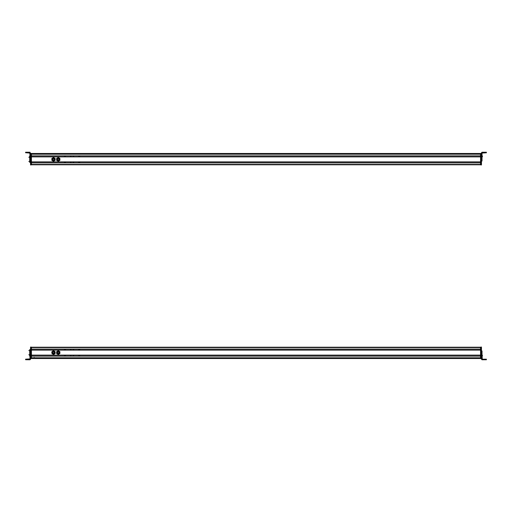 <?xml version="1.0" encoding="UTF-8"?>
<svg xmlns="http://www.w3.org/2000/svg" width="512" height="512" viewBox="0 0 512 512"><rect width="100%" height="100%" fill="white"/><g stroke="black" fill="none" stroke-linecap="round" stroke-linejoin="round"><path stroke-width="0.77" d="M31.437 347.213L480.563 347.213L480.563 357.837L31.437 357.837L480.563 357.837M480.563 347.578L31.437 347.578L31.437 349.101L480.563 349.101M31.437 349.152L480.563 349.152L31.437 349.152M31.437 350.086L480.563 350.086L31.437 350.086M480.563 350.138L31.437 350.138L31.437 355.11L480.563 355.11M31.437 355.162L480.563 355.162M31.437 356.096L480.563 356.096M480.563 356.147L31.437 356.147L31.437 357.786L480.563 357.786M480.563 357.958L480.563 358.522L31.437 358.522L480.563 358.522M54.566 352.883A1.094 1.094 0 0 0 53.798 351.539A1.094 1.094 0 0 0 52.454 352.301A1.094 1.094 0 0 0 53.222 353.651A1.094 1.094 0 0 0 54.592 352.416A1.094 1.094 0 0 0 53.331 351.514M53.818 351.674L54.445 352.851C53.491 353.882 52.87 353.709 52.576 352.339C52.87 353.709 53.491 353.882 54.445 352.851A0.966 0.966 0 0 0 53.766 351.661A0.966 0.966 0 0 0 52.576 352.339M54.24 352.794C53.498 353.6 53.011 353.466 52.781 352.39C53.523 351.584 54.01 351.718 54.24 352.794M51.891 352.864L52.045 353.798L52.934 354.131A1.645 1.645 0 0 1 52.467 351.322L53.203 350.72L54.976 351.392L55.283 353.261L53.818 354.464L52.934 354.131A1.645 1.645 0 0 0 55.13 352.326A1.645 1.645 0 0 0 52.467 351.322L51.738 351.923L51.891 352.864M52.454 352.301A1.094 1.094 0 0 0 53.69 353.67M58.451 353.67A1.094 1.094 0 0 0 59.328 352.39A1.094 1.094 0 0 0 58.054 351.52A1.094 1.094 0 0 0 57.178 352.794A1.094 1.094 0 0 0 59.347 352.595A1.094 1.094 0 0 0 58.253 351.501M59.213 352.467L58.432 353.542C57.088 353.139 56.966 352.506 58.074 351.642C56.966 352.506 57.088 353.139 58.432 353.542A0.966 0.966 0 0 0 59.206 352.416A0.966 0.966 0 0 0 58.074 351.642M58.394 353.338C57.338 353.018 57.248 352.525 58.112 351.846C59.168 352.166 59.258 352.659 58.394 353.338M59.898 352.595L59.898 351.648L59.072 351.168A1.645 1.645 0 0 1 59.072 354.016L58.253 354.49L56.614 353.542L56.614 351.648L58.253 350.694L59.072 351.168A1.645 1.645 0 0 0 56.614 352.595A1.645 1.645 0 0 0 59.072 354.016L59.898 353.542L59.898 352.595M58.054 351.52A1.094 1.094 0 0 0 58.253 353.69M29.978 356.928L30.528 356.928L30.528 359.232L29.978 359.776L25.6 359.725L29.978 359.718L29.978 356.006L30.528 356.006L30.528 347.066L31.072 347.066L31.072 358.65L30.528 358.65L31.072 358.65M30.528 351.2L29.978 350.95L29.978 356.006M30.528 356.928L30.528 356.006M29.978 358.899L25.6 359.174L25.6 359.725M30.528 359.174L29.978 359.776M29.978 354.893L29.574 355.942M29.978 356.32L29.574 355.981L29.978 354.931M29.574 355.962L29.574 355.29M30.528 349.594L29.702 349.594L29.702 355.104M31.072 358.56L31.437 358.56L31.072 358.56L31.437 358.56L31.437 347.174L31.072 347.174M34.176 357.382L34.176 357.837M78.618 355.648L79.219 355.654L78.618 355.648M79.738 356.096L79.738 355.162M64.416 355.162L64.416 356.096M73.088 355.674L73.69 355.674L73.088 355.674M70.464 355.667L71.066 355.674L70.464 355.667M64.941 355.661L65.542 355.661L64.941 355.661M65.542 349.613L64.941 349.613L65.542 349.613M64.422 350.086L64.422 349.152M79.744 349.152L79.744 350.086M71.072 349.645L70.47 349.645L71.072 349.645M73.696 349.645L73.094 349.645L73.696 349.645M79.219 349.645L78.618 349.645L79.219 349.645M481.472 347.059L480.928 347.059L481.472 347.059L481.472 359.219L482.022 359.77L486.4 359.763L482.022 359.744L481.472 359.2M480.928 347.059L480.928 358.624L481.472 358.624L480.928 358.624M485.85 359.2L485.85 359.744L482.707 359.757L486.4 359.757L486.4 359.2L482.298 359.2L482.022 355.11L481.472 355.11M481.472 354.189L482.022 354.189L482.022 350.976L481.472 350.976L482.022 350.963L481.472 351.226L481.472 352.634M482.022 354.189L482.022 355.11M482.022 356.922L481.472 356.922M482.022 352.698L481.472 352.698M485.85 359.757L486.4 359.757L486.4 359.206M486.4 359.219L486.4 359.763M482.426 355.264L482.022 354.925L482.426 355.923M480.563 347.36L480.928 347.36L480.928 358.374L480.563 358.374L480.563 347.174L480.928 347.174M480.563 358.374L480.928 358.56M31.437 153.478L480.563 153.478L480.563 154.042M480.563 154.163L31.437 154.163L480.563 154.163L480.563 164.787L31.437 164.787M480.563 154.214L31.437 154.214L31.437 155.853L480.563 155.853M31.437 155.904L480.563 155.904M31.437 156.838L480.563 156.838L31.437 156.838M480.563 156.89L31.437 156.89L31.437 161.862L480.563 161.862M31.437 161.914L480.563 161.914M31.437 162.848L480.563 162.848M480.563 162.899L31.437 162.899L31.437 164.422L480.563 164.422M57.267 158.938A1.094 1.094 0 0 0 57.786 160.397A1.094 1.094 0 0 0 59.245 159.878A1.094 1.094 0 0 0 58.72 158.419A1.094 1.094 0 0 0 57.267 158.938A1.094 1.094 0 0 1 59.181 158.829M57.792 160.256L57.382 158.995C58.496 158.144 59.078 158.419 59.13 159.821C59.078 158.419 58.496 158.144 57.382 158.995A0.966 0.966 0 0 0 57.837 160.282A0.966 0.966 0 0 0 59.13 159.821M57.568 159.085C58.445 158.419 58.899 158.63 58.938 159.731C58.061 160.397 57.606 160.179 57.568 159.085M57.389 158.01L56.582 158.515L56.614 159.462A1.645 1.645 0 0 1 59.027 157.958L59.866 158.406L59.923 160.301L59.123 160.8L58.317 161.299L57.478 160.858L56.646 160.41L56.614 159.462A1.645 1.645 0 0 0 59.123 160.8A1.645 1.645 0 0 0 59.027 157.958L58.195 157.51L57.389 158.01M57.325 159.987A1.094 1.094 0 0 0 59.245 159.878M29.978 155.046L29.978 156.858L30.528 156.858L30.528 155.046L29.978 155.046L29.702 152.768L26.15 152.768L26.15 152.224L29.978 152.224L30.528 153.555L31.072 153.35M29.978 160.998L30.528 160.749L30.528 157.779L29.978 157.779L29.978 160.998L30.528 160.998M29.978 157.779L29.978 156.858M30.528 157.779L30.528 156.858M29.978 153.101L26.15 152.768M29.978 159.27L30.528 159.27M26.15 152.224L25.6 152.224L25.6 152.774M26.15 152.794L28.704 152.8L26.15 152.794M29.293 152.8L28.704 152.794L29.293 152.8M29.574 156.762L29.574 156.058L29.978 157.107M29.574 156.109L29.574 156.717L29.978 155.68M30.528 164.934L31.072 164.934L30.528 164.934L30.528 159.334M29.978 155.936L30.528 155.936L30.528 153.555L31.072 153.37M31.072 164.64L31.437 164.64L31.072 164.826L31.437 164.826L31.072 164.826L31.072 153.555M31.072 164.934L30.528 164.755M29.702 156.934L29.702 162.406L30.528 162.406M31.437 164.64L31.437 153.44L31.072 153.44M78.618 156.352L79.219 156.346L78.618 156.352M64.416 156.838L64.416 155.904M79.738 155.904L79.738 156.838M73.69 156.326L73.088 156.326L73.69 156.326M71.066 156.326L70.464 156.333L71.066 156.326M65.542 156.339L64.941 156.339L65.542 156.339M65.542 162.387L64.941 162.387L65.542 162.387M79.744 162.848L79.744 161.914M64.422 161.914L64.422 162.848M70.47 162.355L71.072 162.355L70.47 162.355M73.094 162.355L73.696 162.355L73.094 162.355M78.618 162.355L79.219 162.355L78.618 162.355M54.195 159.731C54.157 158.63 53.702 158.419 52.826 159.085C52.864 160.179 53.318 160.397 54.195 159.731A0.755 0.755 0 0 0 53.837 158.726A0.755 0.755 0 0 0 52.826 159.085M53.875 158.515A0.966 0.966 0 0 0 52.64 158.995C52.685 160.397 53.267 160.672 54.387 159.821C54.336 158.419 53.754 158.144 52.64 158.995A0.966 0.966 0 0 0 52.717 159.962M52.73 159.974A0.966 0.966 0 0 0 53.088 160.275M53.146 160.301A0.966 0.966 0 0 0 54.298 158.848A0.966 0.966 0 0 0 53.933 158.541M52.525 158.938C52.576 160.525 53.235 160.838 54.502 159.878C54.445 158.285 53.786 157.978 52.525 158.938A1.094 1.094 0 0 0 54.086 160.339A1.094 1.094 0 0 0 54.438 158.829A1.094 1.094 0 0 0 52.525 158.938M55.123 158.406L55.181 160.301L53.574 161.299L51.898 160.41L51.84 158.515L52.646 158.01A1.645 1.645 0 0 1 54.285 157.958L55.123 158.406M53.446 157.51L52.646 158.01A1.645 1.645 0 0 0 52.736 160.858A1.645 1.645 0 0 0 55.149 159.354A1.645 1.645 0 0 0 54.285 157.958L53.446 157.51M480.928 153.555L481.472 153.555L481.472 164.941L480.928 164.941L480.928 153.376L481.472 153.376M482.022 153.056L486.4 152.781L486.4 152.237L482.022 152.23L482.022 155.942L481.472 155.942M481.472 159.469L481.472 160.755L482.022 161.024L482.022 155.942M482.022 152.23L481.472 152.781L481.472 155.021L482.022 155.021M482.022 153.075L486.4 152.781M482.707 152.787L483.296 152.794L482.707 152.787M486.4 152.243L486.4 152.794M482.426 156.685L482.022 155.706M482.426 156.058L482.426 156.736L482.426 156.058M480.563 164.64L480.563 153.626L480.928 153.626L480.928 164.64L480.563 164.64L480.928 164.826M480.928 153.44L480.563 153.626M34.176 357.958L477.824 357.958L34.176 357.958M31.437 358.003L480.563 358.003M31.437 358.451L480.563 358.451M26.15 359.718L26.15 359.174M29.978 355.085L30.528 355.085M29.978 354.144L30.528 354.144M29.978 352.525L30.528 352.525M29.978 350.95L30.528 350.95L29.978 350.938M30.528 358.47L31.072 358.47M30.528 347.27L31.072 347.27M30.528 347.066L31.072 347.066L30.528 347.066M31.072 358.374L31.437 358.374M31.072 347.36L31.437 347.36M481.472 347.245L480.928 347.245M481.472 358.445L480.928 358.445M482.022 356.032L481.472 356.032M31.437 153.549L480.563 153.549M31.437 153.997L480.563 153.997M34.176 154.042L477.824 154.042L34.176 154.042M31.072 153.626L31.437 153.626M481.472 164.755L480.928 164.755M485.85 152.23L485.85 152.781M482.022 156.864L481.472 156.864M482.022 157.805L481.472 157.805M482.022 159.43L481.472 159.43M482.022 161.005L481.472 161.005M482.022 161.024L481.472 161.037M28.794 350.56L29.702 350.56M28.794 354.733L29.702 354.733M482.022 356.314L482.426 355.968M29.978 161.011L30.528 161.011M29.978 155.718L29.574 156.058M28.794 161.44L29.702 161.44M28.794 157.267L29.702 157.267M482.022 157.088L482.426 156.749M482.022 155.686L482.426 156.032"/></g></svg>
